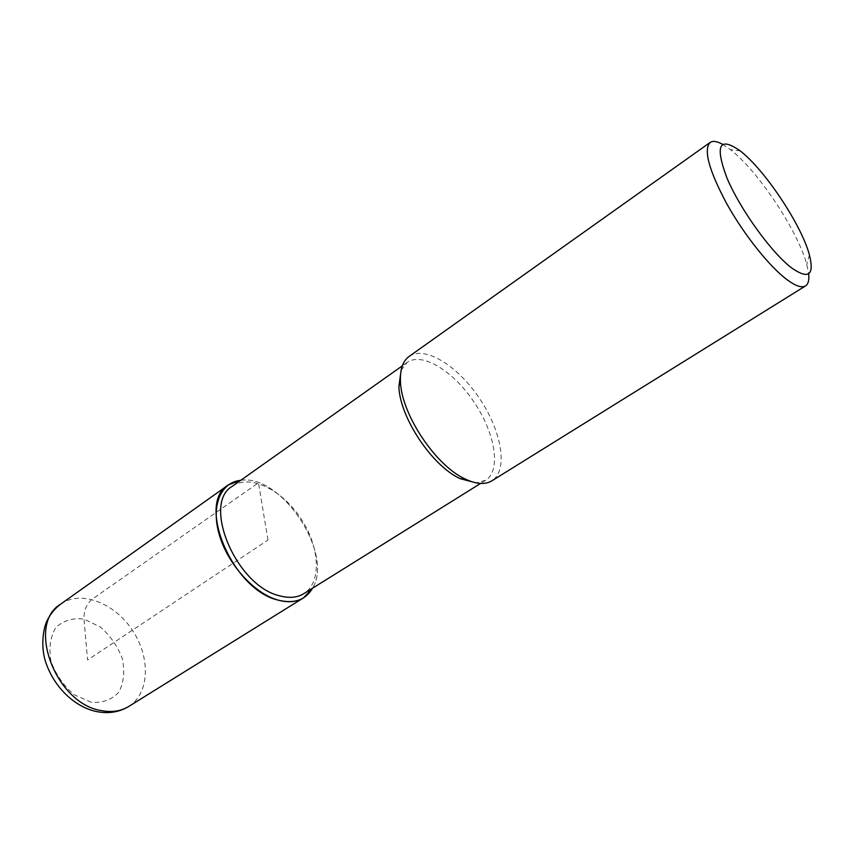 <?xml version="1.0" encoding="UTF-8"?>
<svg xmlns="http://www.w3.org/2000/svg" width="854" height="854" viewBox="0 0 854 854"><rect width="100%" height="100%" fill="white"/><g stroke="black" fill="none" stroke-linecap="round" stroke-linejoin="round"><path stroke-width="0.64" stroke-dasharray="4.27 3.2" d="M232.373 486.246C249.838 473.821 281.905 489.641 300.715 518.25C319.823 546.645 322.033 582.353 303.832 593.647M240.732 480.322C281.083 473.714 334.202 553.573 312.511 588.235C334.202 553.573 281.083 473.714 240.732 480.322M401.134 370.241L407.198 362.384C422.271 351.667 453.869 371.437 474.461 402.672C495.309 433.736 501.341 470.522 485.638 480.29L476.041 482.852M409.119 356.428C424.95 345.165 458.203 366.131 479.916 399.042C501.885 431.793 508.376 470.565 491.872 480.823M722.516 144.294L730.287 149.557C757.605 170.32 798.138 231.242 806.774 264.505L808.653 273.771M267.985 540.027L258.452 482.809L91.89 599.433C86.457 604.088 83.82 610.642 83.991 619.129L87.578 660.025L267.985 540.027M60.655 604.13C80.756 589.772 114.425 602.828 132.391 630.209C150.71 657.366 149.738 693.469 128.73 706.461M91.282 702.298L74.309 694.782C63.623 685.773 55.852 674.628 51.016 661.359C48.678 648.079 50.29 636.796 55.852 627.509C63.409 620.484 72.793 617.688 83.991 619.129L100.217 626.911C110.241 635.622 117.628 646.232 122.368 658.754C124.93 671.436 123.777 682.549 118.877 692.103C111.874 699.704 102.683 703.098 91.282 702.298M407.198 362.384L402.351 365.822M485.638 480.29L480.588 483.439M740.204 150.88L730.341 149.599M809.411 254.919L806.774 264.516"/><path stroke-width="1.28" d="M480.588 483.439L303.832 593.647C297.192 597.715 289.068 598.419 279.45 595.772C236.142 585.897 201.629 503.38 232.373 486.246L402.351 365.822M228.424 484.88C196.036 502.942 232.384 589.847 277.998 600.084C288.076 602.828 296.594 602.081 303.565 597.821L312.511 588.235C305.529 600.127 294.022 604.077 277.998 600.084C254.471 593.615 228.135 564.729 219.467 535.341C210.607 505.92 220.674 482.275 240.732 480.322L228.424 484.88L60.655 604.13C25.823 624.53 55.926 704.593 102.074 710.709C112.248 712.524 121.129 711.104 128.73 706.461C119.741 711.894 109.654 713.709 98.466 711.905C77.629 708.596 54.613 689.658 45.401 661.252C40.736 646.446 43.01 628.395 47.386 620.057C50.674 613.62 55.104 608.304 60.655 604.13M476.041 482.852L460.231 478.667C432.177 466.156 399.587 417.158 398.882 386.446L401.134 370.241M808.653 273.771C809.336 280.059 808.3 284.104 805.546 285.909L491.872 480.823C485.883 484.464 478.026 484.325 468.312 480.418L465.291 479.051C435.753 465.868 401.231 413.976 400.473 381.631C399.95 369.43 402.832 361.028 409.119 356.428L710.122 142.458C712.855 140.622 716.986 141.23 722.516 144.294M791.989 268.199C771.856 253.222 740.482 209.903 727.042 178.24C714.734 145.287 719.1 136.149 740.162 150.848C764.64 169.583 801.543 225.04 809.411 254.908C814.492 275.202 808.685 279.632 791.989 268.199M805.546 285.909C801.874 288.108 795.789 286.101 787.26 279.866C769.71 266.918 743.983 234.69 726.669 203.594C708.863 170.095 703.344 149.717 710.122 142.469M465.291 479.062L460.242 478.667M400.473 381.61L398.882 386.435M303.565 597.821L128.73 706.461"/></g></svg>
